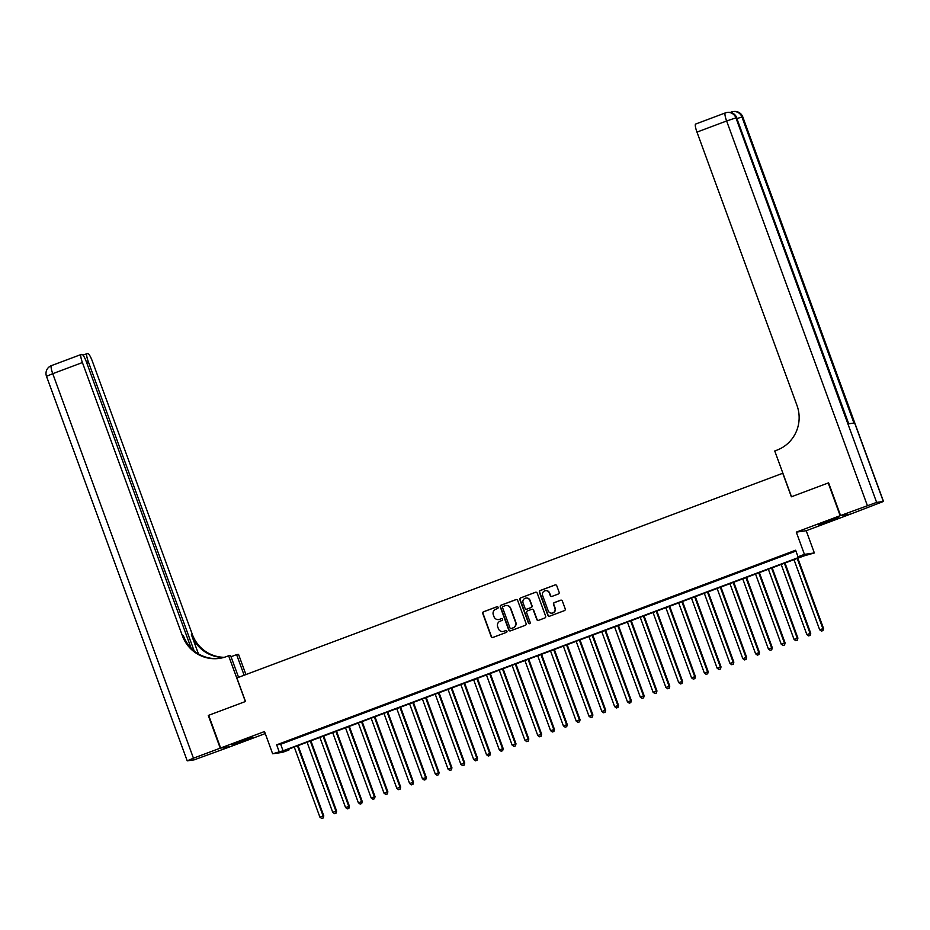 <?xml version="1.0" encoding="UTF-8"?>
<svg xmlns="http://www.w3.org/2000/svg" width="930" height="930" viewBox="0 0 930 930"><rect width="100%" height="100%" fill="white"/><g stroke="black" fill="none" stroke-linecap="round" stroke-linejoin="round"><path stroke-width="1.4" d="M498.108 607.325A0.953 0.942 -98.1 0 0 496.899 606.755L483.53 611.766A1.372 1.337 -98.1 0 0 482.751 613.521L491.203 636.62A1.372 1.337 -98.1 0 0 492.935 637.434L506.292 632.423A0.953 0.942 -98.1 0 0 505.827 630.575A0.953 0.942 -98.1 0 0 505.641 630.633L503.909 631.272A4.383 4.29 -98.1 0 1 498.375 628.68L497.678 626.75A4.383 4.29 -98.1 0 1 500.201 621.135L501.921 620.484A0.953 0.942 -98.1 0 0 501.456 618.636A0.953 0.942 -98.1 0 0 501.27 618.694L499.538 619.334A4.383 4.29 -98.1 0 1 494.016 616.741L493.307 614.811A4.383 4.29 -98.1 0 1 495.829 609.197L497.562 608.546A0.953 0.942 -98.1 0 0 498.108 607.325M497.225 606.697A0.953 0.942 -98.1 0 0 497.166 606.709L483.798 611.719A1.372 1.337 -98.1 0 0 483.019 613.475L491.47 636.585A1.372 1.337 -98.1 0 0 492.784 637.48M505.967 630.575A0.953 0.942 -98.1 0 0 505.908 630.587L503.909 631.272M501.596 618.636A0.953 0.942 -98.1 0 0 501.537 618.648L499.538 619.334M826.386 521.521L818.261 524.962L822.097 523.927L838.686 517.487L826.386 521.521M240.149 741.35L232.023 744.779L235.86 743.744L252.449 737.316L240.149 741.35M558.349 594.003A1.372 1.337 -98.1 0 0 559.139 592.247L556.768 585.761A1.372 1.337 -98.1 0 0 555.036 584.947L540.202 590.515A1.372 1.337 -98.1 0 0 539.412 592.271L547.863 615.381A1.372 1.337 -98.1 0 0 549.595 616.195L564.44 610.626A1.372 1.337 -98.1 0 0 565.219 608.871L562.359 601.036A1.372 1.337 -98.1 0 0 560.627 600.222L554.28 602.605A1.372 1.337 -98.1 0 0 553.49 604.361L554.908 608.243A3.662 3.592 -98.1 0 1 552.06 613.126A3.662 3.592 -98.1 0 1 548.177 610.766L542.62 595.56A3.662 3.592 -98.1 0 1 545.457 590.678A3.662 3.592 -98.1 0 1 549.339 593.038L550.269 595.572A1.372 1.337 -98.1 0 0 552.001 596.386L558.349 594.003M798.01 556.779L804.427 554.373L814.343 552.955L803.915 555.931L284.952 750.533L288.974 749.964L282.557 752.358L272.641 753.777L283.069 750.801L802.032 556.198L798.01 556.779L795.627 550.235L276.663 744.837L279.058 751.382M272.641 753.777L264.515 731.55L220.619 747.999L208.657 715.31L245.497 701.487L236.883 677.947L782.758 473.254L791.372 496.794L828.212 482.984L840.174 515.685L796.289 532.134L804.427 554.373M517.65 600.431A1.372 1.337 -98.1 0 0 515.918 599.617L501.084 605.186A1.372 1.337 -98.1 0 0 500.294 606.941L508.745 630.04A1.372 1.337 -98.1 0 0 510.477 630.854L525.322 625.297A1.372 1.337 -98.1 0 0 526.101 623.542L517.65 600.431M538.377 620.38A1.372 1.337 -98.1 0 1 537.063 619.485L536.796 619.531A1.372 1.337 -98.1 0 0 538.528 620.345L544.875 617.962A1.372 1.337 -98.1 0 0 545.666 616.206L537.203 593.096A1.372 1.337 -98.1 0 0 535.761 592.212L520.905 597.816L535.482 592.282A1.372 1.337 -98.1 0 1 535.761 592.212L535.482 592.282M536.796 619.531L533.367 610.161A1.372 1.337 -98.1 0 0 531.646 609.348L527.426 610.929A1.372 1.337 -98.1 0 0 526.636 612.684L530.205 622.437A0.953 0.942 -98.1 0 1 529.461 623.716A0.953 0.942 -98.1 0 1 528.449 623.1L519.847 599.606A1.372 1.337 -98.1 0 1 520.637 597.851M850.055 514.185L840.174 515.685M220.619 747.999L230.535 746.581L265.248 733.572M292.055 739.513L284.371 742.396L292.055 739.513M304.877 734.712L297.182 737.595L304.877 734.712M317.688 729.899L309.992 732.782L317.688 729.899M330.499 725.098L322.815 727.981L330.499 725.098M343.31 720.297L335.625 723.18L343.31 720.297M356.132 715.496L348.436 718.379L356.132 715.496M368.943 710.683L361.247 713.566L368.943 710.683M381.753 705.882L374.069 708.765L381.753 705.882M394.564 701.081L386.88 703.963L394.564 701.081M407.387 696.268L399.691 699.151L407.387 696.268M420.197 691.467L412.513 694.35L420.197 691.467M433.008 686.665L425.324 689.548L433.008 686.665M445.819 681.853L438.135 684.736L445.819 681.853M458.641 677.052L450.945 679.935L458.641 677.052M471.452 672.25L463.768 675.134L471.452 672.25M484.263 667.438L476.579 670.321L484.263 667.438M497.085 662.637L489.389 665.52L497.085 662.637M509.896 657.836L502.2 660.719L509.896 657.836M522.707 653.023L515.022 655.906L522.707 653.023M535.517 648.222L527.833 651.105L535.517 648.222M548.34 643.421L540.644 646.304L548.34 643.421M561.15 638.608L553.466 641.491L561.15 638.608M573.961 633.807L566.277 636.69L573.961 633.807M586.772 629.006L579.088 631.889L586.772 629.006M599.594 624.193L591.899 627.076L599.594 624.193M612.405 619.392L604.721 622.275L612.405 619.392M625.216 614.591L617.532 617.474L625.216 614.591M638.027 609.778L630.342 612.661L638.027 609.778M650.849 604.977L643.153 607.86L650.849 604.977M663.66 600.176L655.976 603.058L663.66 600.176M676.47 595.363L668.786 598.246L676.47 595.363M689.293 590.562L681.597 593.445L689.293 590.562M702.104 585.761L694.408 588.644L702.104 585.761M714.914 580.948L707.23 583.831L714.914 580.948M727.725 576.147L720.041 579.03L727.725 576.147M740.547 571.346L732.852 574.229L740.547 571.346M753.358 566.533L745.674 569.416L753.358 566.533M766.169 561.732L758.485 564.615L766.169 561.732M778.98 556.931L771.296 559.814L778.98 556.931M276.663 744.837L280.686 744.267L795.917 551.06M784.781 554.908L792.465 552.025L784.734 554.768M796.289 532.134L806.205 530.728L850.09 514.267M806.205 530.728L814.343 552.955M288.672 749.138L288.974 749.964M280.686 744.267L283.069 750.801M498.782 619.543A4.383 4.29 -98.1 0 0 499.805 619.299M503.153 631.482A4.383 4.29 -98.1 0 0 504.176 631.238M516.336 599.536A1.372 1.337 -98.1 0 0 516.197 599.583L501.351 605.139A1.372 1.337 -98.1 0 0 500.561 606.895L509.012 630.005A1.372 1.337 -98.1 0 0 510.338 630.9M503.118 606.465A0.953 0.942 -98.1 0 0 502.572 607.685L509.989 627.971A0.953 0.942 -98.1 0 0 511.198 628.54L513.023 627.855A4.383 4.29 -98.1 0 0 515.546 622.24L510.477 608.371A4.383 4.29 -98.1 0 0 504.944 605.779L503.118 606.465M505.967 605.535A4.383 4.29 -98.1 0 1 510.744 608.336L515.813 622.205A4.383 4.29 -98.1 0 1 513.29 627.82L511.465 628.506M537.063 619.485L533.634 610.115A1.372 1.337 -98.1 0 0 532.053 609.266M520.905 597.816A1.372 1.337 -98.1 0 0 520.114 599.571L528.717 623.054A0.953 0.942 -98.1 0 0 529.6 623.681M526.066 598.06A3.662 3.592 -98.1 0 1 530.077 600.396L529.809 600.431A3.662 3.592 -98.1 0 0 525.927 598.071A3.662 3.592 -98.1 0 0 523.078 602.954L525.043 608.313A1.372 1.337 -98.1 0 0 527.043 609.092L526.496 609.197M526.624 609.173A1.372 1.337 -98.1 0 0 526.764 609.162L530.984 607.546A1.372 1.337 -98.1 0 0 531.774 605.79L529.809 600.431M530.077 600.396L532.041 605.756A1.372 1.337 -98.1 0 1 531.251 607.511L527.043 609.092M545.596 590.655A3.662 3.592 -98.1 0 1 549.607 592.991L550.537 595.525A1.372 1.337 -98.1 0 0 551.85 596.421M552.199 613.114A3.662 3.592 -98.1 0 0 555.175 608.208L554.908 608.243M561.046 600.141A1.372 1.337 -98.1 0 0 560.895 600.187L554.547 602.57A1.372 1.337 -98.1 0 0 553.757 604.326L555.175 608.208M555.454 584.865A1.372 1.337 -98.1 0 0 555.303 584.912L540.47 590.48A1.372 1.337 -98.1 0 0 539.679 592.236L548.13 615.335A1.372 1.337 -98.1 0 0 549.456 616.23M294.264 747.046L319.92 817.168L323.791 815.877L298.088 745.604M322.989 818.005L321.71 818.481L323.256 817.958L323.128 815.97L297.461 745.837M321.71 818.481L319.92 817.168M323.791 815.877L323.256 817.958M220.236 748.15L208.274 715.449L245.369 701.534L228.617 655.766L226.443 656.58A34.852 34.178 81.9 0 1 219.399 658.382A34.852 34.178 81.9 0 1 182.443 635.899L82.41 362.549L52.743 373.674L193.452 758.194L220.236 748.15L230.129 746.651M244.137 675.227L236.592 654.627L231.012 656.72M236.592 654.627L238.533 654.348L245.927 674.552M228.617 655.766L230.559 655.487L238.557 677.319M194.138 650.884L88.315 361.712A8.358 1.593 69.4 0 1 86.99 353.644A8.358 1.593 69.4 0 1 87.06 353.632L87.85 353.516A8.358 1.593 69.4 0 1 92.326 361.142L192.359 634.481A34.852 34.178 81.9 0 0 224.304 657.301M223.828 657.44A34.852 34.178 81.9 0 1 191.394 634.62L198.439 653.871M193.452 758.194L187.209 760.833L194.079 759.88L230.152 746.732M191.127 648.105L86.42 361.979A8.358 1.593 69.4 0 0 81.933 354.365L81.142 354.481A8.358 1.593 69.4 0 0 81.084 354.493A8.358 1.593 69.4 0 0 82.41 362.549M219.887 658.312A34.852 34.178 81.9 0 1 183.408 635.76L182.443 635.899M231.779 656.429A34.852 34.178 81.9 0 1 230.977 656.627M840.557 515.534L850.473 514.127L883.5 501.433L876.63 502.386L840.557 515.534L828.595 482.844L791.5 496.748L774.748 450.98L776.922 450.155A34.852 34.178 -98.1 0 0 796.987 405.445L696.965 132.107A8.358 1.593 -110.6 0 1 695.628 124.05A8.358 1.593 -110.6 0 1 695.698 124.027L725.237 112.949M867.341 505.502L726.621 120.981L735.921 117.866L736.595 117.773L848.59 423.813L853.949 423.045L741.954 117.006L742.791 116.924L883.5 501.433M307.074 742.233L332.742 812.367L336.614 811.065L310.899 740.803M335.8 813.192L334.521 813.68L336.067 813.157L335.939 811.169L310.283 741.036M334.521 813.68L332.742 812.367M336.614 811.065L336.067 813.157M319.885 737.432L345.553 807.566L349.424 806.264L323.71 736.002M348.622 808.391L347.332 808.868L348.89 808.356L348.75 806.357L323.094 736.235M347.332 808.868L345.553 807.566M349.424 806.264L348.89 808.356M332.708 732.631L358.364 802.753L362.235 801.462L336.521 731.189M361.433 803.59L360.154 804.066L361.7 803.543L361.572 801.555L335.904 731.422M360.154 804.066L358.364 802.753M362.235 801.462L361.7 803.543M345.518 727.818L371.175 797.952L375.057 796.65L349.343 726.388M374.244 798.777L372.965 799.265L374.511 798.742L374.383 796.754L348.715 726.621M372.965 799.265L371.175 797.952M375.057 796.65L374.511 798.742M358.329 723.017L383.997 793.151L387.868 791.849L362.154 721.587M387.054 793.976L385.776 794.452L387.322 793.941L387.194 791.942L361.538 721.82M385.776 794.452L383.997 793.151M387.868 791.849L387.322 793.941M371.14 718.216L396.808 788.338L400.679 787.047L374.964 716.774M399.877 789.175L398.586 789.651L400.144 789.128L400.005 787.14L374.348 717.007M398.586 789.651L396.808 788.338M400.679 787.047L400.144 789.128M383.962 713.403L409.619 783.537L413.49 782.235L387.775 711.973M412.688 784.362L411.409 784.85L412.955 784.327L412.827 782.339L387.159 712.206M411.409 784.85L409.619 783.537M413.49 782.235L412.955 784.327M396.773 708.602L422.429 778.736L426.312 777.434L400.598 707.172M425.498 779.561L424.22 780.038L425.766 779.526L425.638 777.527L399.97 707.404M424.22 780.038L422.429 778.736M426.312 777.434L425.766 779.526M409.584 703.801L435.252 773.923L439.123 772.632L413.408 702.359M438.309 774.76L437.03 775.236L438.576 774.713L438.449 772.725L412.792 702.592M437.03 775.236L435.252 773.923M439.123 772.632L438.576 774.713M422.394 698.988L448.062 769.122L451.934 767.82L426.219 697.558M451.131 769.947L449.841 770.435L451.399 769.912L451.271 767.924L425.603 697.791M449.841 770.435L448.062 769.122M451.934 767.82L451.399 769.912M435.217 694.187L460.873 764.321L464.744 763.019L439.041 692.757M463.942 765.146L462.663 765.623L464.21 765.111L464.082 763.112L438.414 692.99M462.663 765.623L460.873 764.321M464.744 763.019L464.21 765.111M448.028 689.386L473.684 759.508L477.567 758.217L451.852 687.944M476.753 760.345L475.474 760.821L477.02 760.298L476.892 758.31L451.224 688.177M475.474 760.821L473.684 759.508M477.567 758.217L477.02 760.298M460.838 684.573L486.506 754.707L490.377 753.405L464.663 683.143M489.564 755.532L488.285 756.02L489.843 755.497L489.703 753.509L464.047 683.376M488.285 756.02L486.506 754.707M490.377 753.405L489.843 755.497M473.649 679.772L499.317 749.906L503.188 748.604L477.474 678.342M502.386 750.731L501.096 751.208L502.653 750.696L502.526 748.697L476.858 678.575M501.096 751.208L499.317 749.906M503.188 748.604L502.653 750.696M486.471 674.971L512.128 745.093L515.999 743.802L490.296 673.541M515.197 745.93L513.918 746.406L515.464 745.883L515.336 743.895L489.668 673.773M513.918 746.406L512.128 745.093M515.999 743.802L515.464 745.883M499.282 670.17L524.95 740.292L528.821 738.99L503.107 668.728M528.008 741.117L526.729 741.605L528.275 741.082L528.147 739.094L502.491 668.961M526.729 741.605L524.95 740.292M528.821 738.99L528.275 741.082M512.093 665.357L537.761 735.49L541.632 734.188L515.918 663.927M540.83 736.316L539.54 736.793L541.097 736.281L540.958 734.282L515.301 664.16M539.54 736.793L537.761 735.49M541.632 734.188L541.097 736.281M524.915 660.556L550.572 730.678L554.443 729.387L528.728 659.126M553.641 731.515L552.362 731.991L553.908 731.468L553.78 729.48L528.112 659.358M552.362 731.991L550.572 730.678M554.443 729.387L553.908 731.468M537.726 655.755L563.382 725.877L567.265 724.575L541.551 654.313M566.451 726.702L565.173 727.19L566.719 726.667L566.591 724.679L540.923 654.546M565.173 727.19L563.382 725.877M567.265 724.575L566.719 726.667M550.537 650.942L576.205 721.076L580.076 719.774L554.361 649.512M579.262 721.901L577.983 722.378L579.529 721.866L579.402 719.867L553.745 649.745M577.983 722.378L576.205 721.076M580.076 719.774L579.529 721.866M563.348 646.141L589.016 716.263L592.887 714.972L567.172 644.711M592.085 717.1L590.794 717.576L592.352 717.053L592.212 715.065L566.556 644.943M590.794 717.576L589.016 716.263M592.887 714.972L592.352 717.053M576.17 641.34L601.826 711.462L605.697 710.16L579.983 639.898M604.895 712.287L603.617 712.775L605.163 712.252L605.035 710.264L579.367 640.131M603.617 712.775L601.826 711.462M605.697 710.16L605.163 712.252M588.981 636.527L614.637 706.661L618.52 705.359L592.805 635.097M617.706 707.486L616.427 707.963L617.973 707.451L617.846 705.452L592.178 635.33M616.427 707.963L614.637 706.661M618.52 705.359L617.973 707.451M601.791 631.726L627.459 701.848L631.331 700.557L605.616 630.296M630.517 702.685L629.238 703.161L630.784 702.638L630.656 700.65L605 630.528M629.238 703.161L627.459 701.848M631.331 700.557L630.784 702.638M614.602 626.925L640.27 697.047L644.141 695.745L618.427 625.483M643.339 697.872L642.049 698.36L643.606 697.837L643.479 695.849L617.811 625.716M642.049 698.36L640.27 697.047M644.141 695.745L643.606 697.837M627.425 622.112L653.081 692.246L656.952 690.944L631.249 620.682M656.15 693.071L654.871 693.548L656.417 693.036L656.289 691.037L630.621 620.915M654.871 693.548L653.081 692.246M656.952 690.944L656.417 693.036M640.235 617.311L665.892 687.433L669.774 686.142L644.06 615.881M668.961 688.27L667.682 688.746L669.228 688.223L669.1 686.235L643.432 616.113M667.682 688.746L665.892 687.433M669.774 686.142L669.228 688.223M653.046 612.51L678.714 682.632L682.585 681.33L656.871 611.068M681.771 683.457L680.493 683.945L682.05 683.422L681.911 681.434L656.255 611.301M680.493 683.945L678.714 682.632M682.585 681.33L682.05 683.422M665.857 607.697L691.525 677.831L695.396 676.529L669.681 606.267M694.594 678.656L693.303 679.133L694.861 678.621L694.733 676.621L669.065 606.5M693.303 679.133L691.525 677.831M695.396 676.529L694.861 678.621M678.679 602.896L704.336 673.018L708.207 671.727L682.504 601.466M707.404 673.855L706.126 674.331L707.672 673.808L707.544 671.82L681.876 601.698M706.126 674.331L704.336 673.018M708.207 671.727L707.672 673.808M691.49 598.095L717.158 668.217L721.029 666.915L695.315 596.653M720.215 669.042L718.937 669.53L720.483 669.007L720.355 667.019L694.698 596.886M718.937 669.53L717.158 668.217M721.029 666.915L720.483 669.007M704.301 593.282L729.969 663.415L733.84 662.113L708.125 591.852M733.038 664.241L731.747 664.717L733.305 664.206L733.165 662.207L707.509 592.085M731.747 664.717L729.969 663.415M733.84 662.113L733.305 664.206M717.123 588.481L742.779 658.603L746.651 657.312L720.936 587.051M745.848 659.44L744.57 659.916L746.116 659.405L745.988 657.405L720.32 587.283M744.57 659.916L742.779 658.603M746.651 657.312L746.116 659.405M729.934 583.68L755.59 653.802L759.473 652.5L733.758 582.238M758.659 654.627L757.38 655.115L758.927 654.592L758.799 652.604L733.131 582.471M757.38 655.115L755.59 653.802M759.473 652.5L758.927 654.592M742.745 578.867L768.413 649L772.284 647.698L746.569 577.437M771.47 649.826L770.191 650.303L771.737 649.791L771.609 647.792L745.953 577.67M770.191 650.303L768.413 649M772.284 647.698L771.737 649.791M755.555 574.066L781.223 644.188L785.094 642.897L759.38 572.636M784.292 645.025L783.002 645.501L784.56 644.99L784.42 642.99L758.764 572.868M783.002 645.501L781.223 644.188M785.094 642.897L784.56 644.99M768.378 569.265L794.034 639.387L797.905 638.085L772.191 567.823M797.103 640.212L795.824 640.7L797.37 640.177L797.243 638.189L771.575 568.056M795.824 640.7L794.034 639.387M797.905 638.085L797.37 640.177M781.188 564.452L806.845 634.586L810.728 633.284L785.013 563.022M809.914 635.411L808.635 635.888L810.181 635.376L810.053 633.377L784.385 563.255M808.635 635.888L806.845 634.586M810.728 633.284L810.181 635.376M793.999 559.651L819.667 629.773L823.538 628.482L797.824 558.221M822.725 630.61L821.446 631.086L822.992 630.575L822.864 628.575L797.208 558.453M821.446 631.086L819.667 629.773M823.538 628.482L822.992 630.575M191.394 634.62L192.359 634.481M86.99 353.644L83.003 355.144L86.932 353.679M81.084 354.493L51.417 365.618A8.358 8.358 0 0 0 46.5 376.325L52.743 373.674A8.358 1.593 -110.6 0 1 51.417 365.618A8.358 1.593 -110.6 0 1 51.487 365.595L81.026 354.528M88.315 361.712L86.56 362.375M883.337 501.421L742.628 116.913A8.358 8.207 -98.1 0 0 733.758 111.519L733.084 111.612A8.358 8.207 81.9 0 1 741.954 117.006L737.037 118.54M848.741 423.789L736.595 117.773A8.358 8.207 -98.1 0 0 727.725 112.379L727.051 112.472A8.358 8.358 0 0 0 725.295 112.925A8.358 1.593 69.4 0 1 725.365 112.902A8.358 8.207 81.9 0 1 735.921 117.866L876.63 502.386M730.375 112.425L731.271 112.088M695.628 124.05L725.295 112.925A8.358 1.593 69.4 0 0 726.621 120.981L696.965 132.107M730.364 112.425L731.329 112.065A8.358 8.358 0 0 1 733.084 111.612A8.358 8.207 81.9 0 0 731.399 112.042A8.358 1.593 69.4 0 0 731.329 112.065A8.358 1.593 69.4 0 0 731.027 112.565M46.5 376.325L187.209 760.833M736.758 117.784A8.358 8.358 0 0 0 727.725 112.379M742.791 116.924A8.358 8.358 0 0 0 733.758 111.519"/></g></svg>
